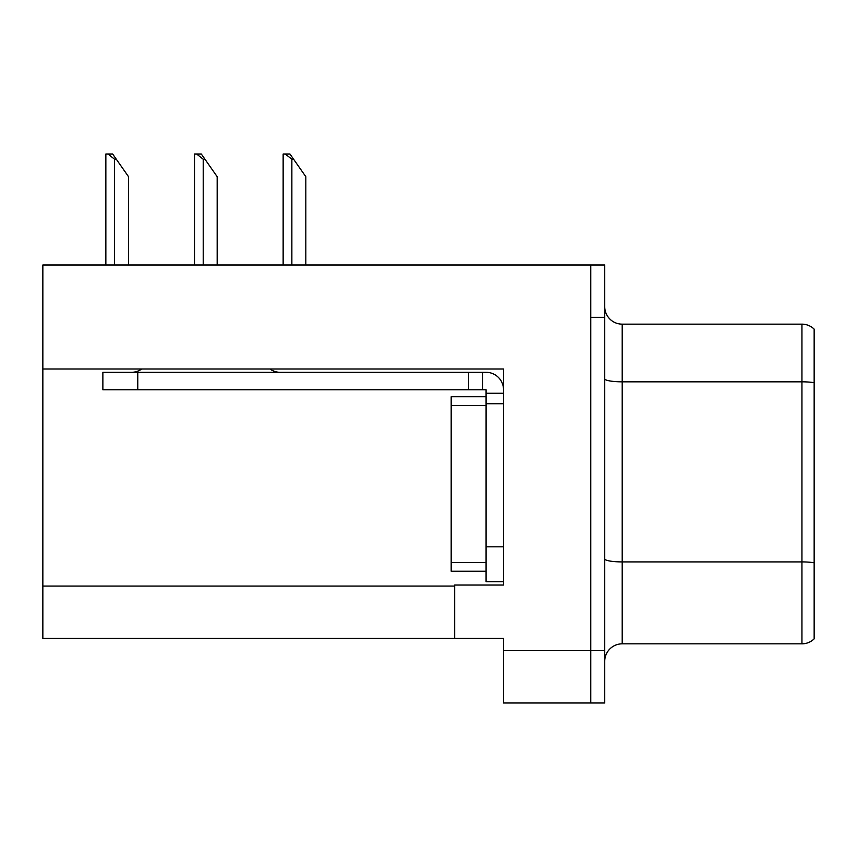 <?xml version="1.0" encoding="UTF-8"?>
<svg xmlns="http://www.w3.org/2000/svg" width="857" height="857" viewBox="0 0 857 857"><rect width="100%" height="100%" fill="white"/><g stroke="black" fill="none" stroke-linecap="round" stroke-linejoin="round"><path stroke-width="1.29" d="M503.541 403.722L503.541 546.809L486.08 546.809L486.08 581.71L503.541 581.71L503.541 546.809L503.541 585.031L454.671 585.031L454.671 638.422L42.85 638.422L42.85 368.992L503.541 368.992L503.541 403.722L486.08 403.722L486.08 389.764L468.629 389.764L468.629 372.313L486.08 372.313A17.451 17.451 0 0 1 503.53 389.774M454.671 638.422L503.541 638.422L503.541 702.997L590.784 702.997L590.784 650.645L590.784 702.997L604.742 702.997L604.742 650.645L590.784 650.645L590.784 264.995L42.85 264.995L42.85 368.992M604.742 661.283A17.451 17.451 0 0 1 622.193 643.832L801.938 643.832L801.938 324.15L622.193 324.15A17.451 17.451 0 0 1 604.742 306.699A17.451 17.451 0 0 0 622.193 324.15L622.193 643.832M590.784 264.995L604.742 264.995L604.742 317.347L590.784 317.347L590.784 650.645L503.541 650.645M814.15 329.131A17.451 17.451 0 0 0 801.938 324.15A17.451 17.451 0 0 1 814.15 329.131L814.15 638.851A17.451 17.451 0 0 1 801.938 643.832M604.742 317.347L604.742 650.645M293.608 159.241L291.862 159.241L285.263 154.003L289.945 154.003L305.82 176.692L305.82 264.995M283.142 264.995L283.142 154.003L285.263 154.003M204.962 159.241L203.216 159.241L196.617 154.003L201.299 154.003L217.175 176.692L217.175 264.995M194.496 264.995L194.496 154.003L196.617 154.003M116.316 159.241L114.57 159.241L107.971 154.003L112.642 154.003L128.529 176.692L128.529 264.995M105.85 264.995L105.85 154.003L107.971 154.003M486.08 546.809L486.09 396.737L451.189 396.737L451.189 571.244L486.08 571.244M141.726 368.992A17.451 17.451 0 0 1 131.496 372.313M269.944 368.992A17.451 17.451 0 0 0 280.175 372.313M468.629 389.764L102.872 389.764L102.872 372.313L468.629 372.313M486.08 581.71L503.541 581.71M482.587 389.764L482.587 372.313M503.541 393.256L486.08 393.256M42.85 586.081L454.671 586.081M814.15 382.693A17.451 3.032 180 0 0 801.938 381.826L622.193 381.826A17.451 3.032 -0 0 1 604.742 378.794M814.15 562.781A17.451 3.032 180 0 0 801.938 561.913L622.193 561.913A17.451 3.032 0 0 1 604.742 558.882M291.862 264.995L291.862 159.241M203.216 264.995L203.216 159.241M114.57 264.995L114.57 159.241M451.189 562.513L486.08 562.513M451.189 405.468L486.08 405.468M137.773 389.764L137.773 372.313"/></g></svg>
